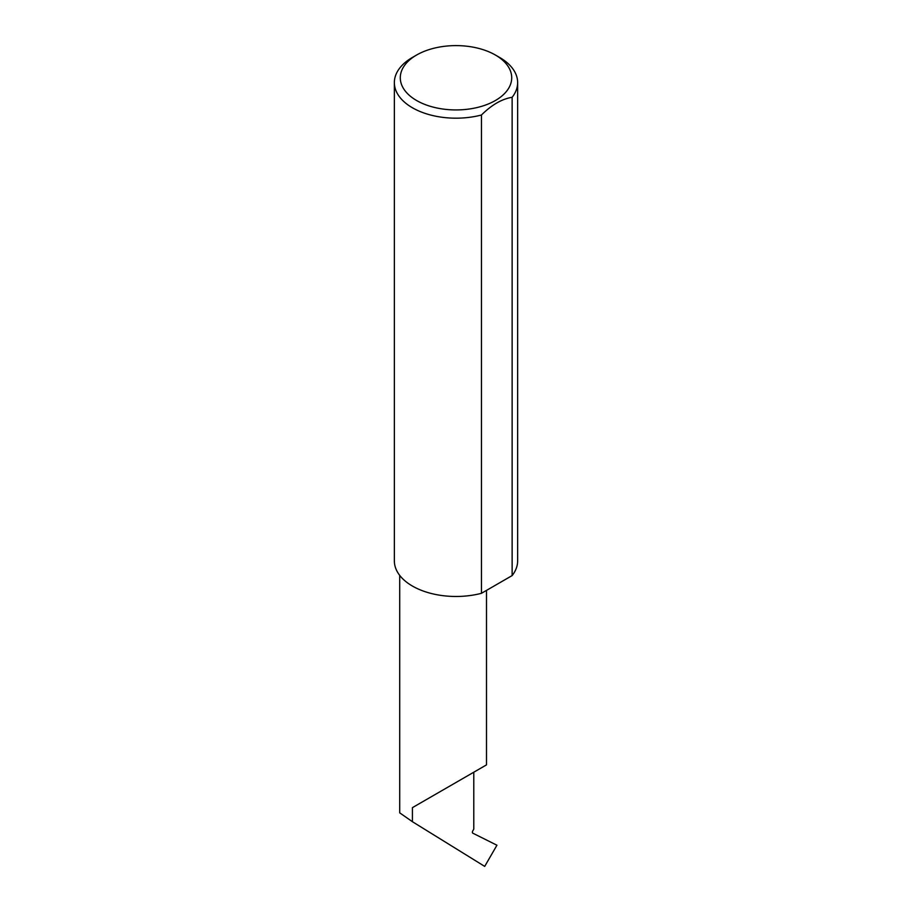 <?xml version="1.0" encoding="UTF-8"?>
<svg xmlns="http://www.w3.org/2000/svg" width="912" height="912" viewBox="0 0 912 912"><rect width="100%" height="100%" fill="white"/><g stroke="black" fill="none" stroke-linecap="round" stroke-linejoin="round"><path stroke-width="1.37" d="M412.418 807.644L473.784 772.213C496.071 759.343 483.987 766.319 473.784 772.213L473.784 829.099L472.758 830.946A1.972 1.14 120 0 0 472.826 833.18L496.937 845.219L484.705 866.4L412.418 821.701L412.418 807.644L486.495 764.883L486.495 590.395M416.602 100.514A55.723 32.171 0 0 0 495.398 100.514A55.723 32.171 0 0 0 495.398 55.028A55.723 32.171 0 0 0 495.398 55.016L499.582 57.433A61.64 35.579 180 0 1 517.64 82.604A61.64 35.579 180 0 1 512.134 97.299C501.919 98.952 491.693 104.857 481.456 115.003A61.64 35.579 180 0 1 412.418 107.764A61.64 35.579 180 0 1 394.36 82.604A61.64 35.579 180 0 1 412.418 57.433L416.602 55.028A55.723 32.171 0 0 0 416.602 100.514M481.456 115.003L481.456 593.302A61.64 35.579 180 0 1 412.418 586.051A61.64 35.579 180 0 1 394.36 560.891L394.36 82.604M399.707 575.381L399.707 812.843L412.418 821.701M512.134 97.299L512.134 575.586A61.64 35.579 180 0 0 517.64 560.891L517.64 82.604M481.456 593.302L512.134 575.586M499.582 57.433L495.398 55.028A55.723 32.171 0 0 0 416.602 55.028"/></g></svg>
